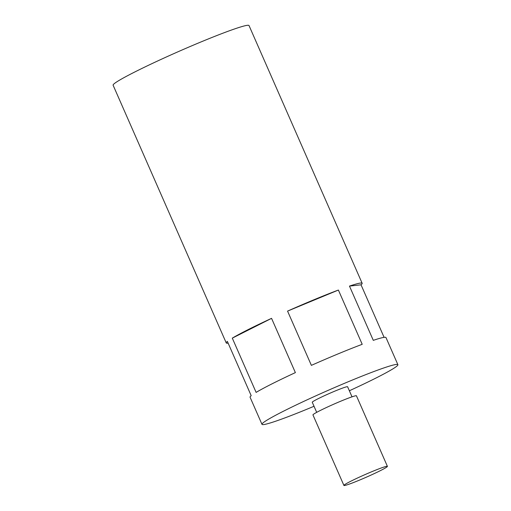 <?xml version="1.0" encoding="UTF-8"?>
<svg xmlns="http://www.w3.org/2000/svg" width="511" height="511" viewBox="0 0 511 511"><rect width="100%" height="100%" fill="white"/><g stroke="black" fill="none" stroke-linecap="round" stroke-linejoin="round"><path stroke-width="0.77" d="M350.955 481.164A23.749 1.45 -23.7 0 1 374.148 470.74A23.749 1.45 -23.7 0 1 387.408 466.358A23.749 1.45 -23.7 0 1 380.369 470.644A23.749 1.45 -23.7 0 1 357.176 481.068A23.749 1.45 -23.7 0 1 343.916 485.45A23.749 1.45 -23.7 0 1 350.955 481.164M343.916 485.45L312.956 414.913A23.749 1.45 -23.7 0 1 319.995 410.627A23.749 1.45 -23.7 0 1 343.188 400.196A23.749 1.45 -23.7 0 1 356.442 395.821L387.408 466.358M316.692 412.345L312.266 402.266A19.297 1.175 -23.7 0 1 317.989 398.784A19.297 1.175 -23.7 0 1 336.832 390.315A19.297 1.175 -23.7 0 1 347.601 386.757L352.028 396.836M384.093 337.343L361.034 284.819L349.473 286.09L373.292 340.352A74.21 4.529 -23.7 0 1 385.977 337.554L397.89 364.682A74.21 4.529 -23.7 0 1 375.892 378.076A74.21 4.529 -23.7 0 1 349.358 390.762M349.473 286.09A74.21 4.529 -23.7 0 1 362.158 283.292A74.21 4.529 -23.7 0 1 361.034 284.819M287.559 311.103L311.378 365.365A74.21 4.529 -23.7 0 1 362.21 344.312L338.391 290.05A74.21 4.529 -23.7 0 0 287.559 311.103L338.391 290.05M314.022 406.277A74.21 4.529 -23.7 0 1 261.983 424.341A74.21 4.529 -23.7 0 1 283.982 410.953A74.21 4.529 -23.7 0 1 356.454 378.37A74.21 4.529 -23.7 0 1 397.89 364.682M228.136 343.156A74.21 4.529 -23.7 0 1 226.252 342.951L113.11 85.209A74.21 4.529 -23.7 0 1 135.108 71.821A74.21 4.529 -23.7 0 1 207.587 39.232A74.21 4.529 -23.7 0 1 249.017 25.55L362.158 283.292M232.294 338.135A74.21 4.529 -23.7 0 1 248.25 329.557A74.21 4.529 -23.7 0 1 271.558 318.353L232.294 338.135L256.113 392.397A74.21 4.529 -23.7 0 1 272.069 383.818A74.21 4.529 -23.7 0 1 295.377 372.615L271.558 318.353M261.983 424.341L250.071 397.213A74.21 4.529 -23.7 0 1 251.195 395.686L227.376 341.425A74.21 4.529 -23.7 0 0 226.252 342.951"/></g></svg>
